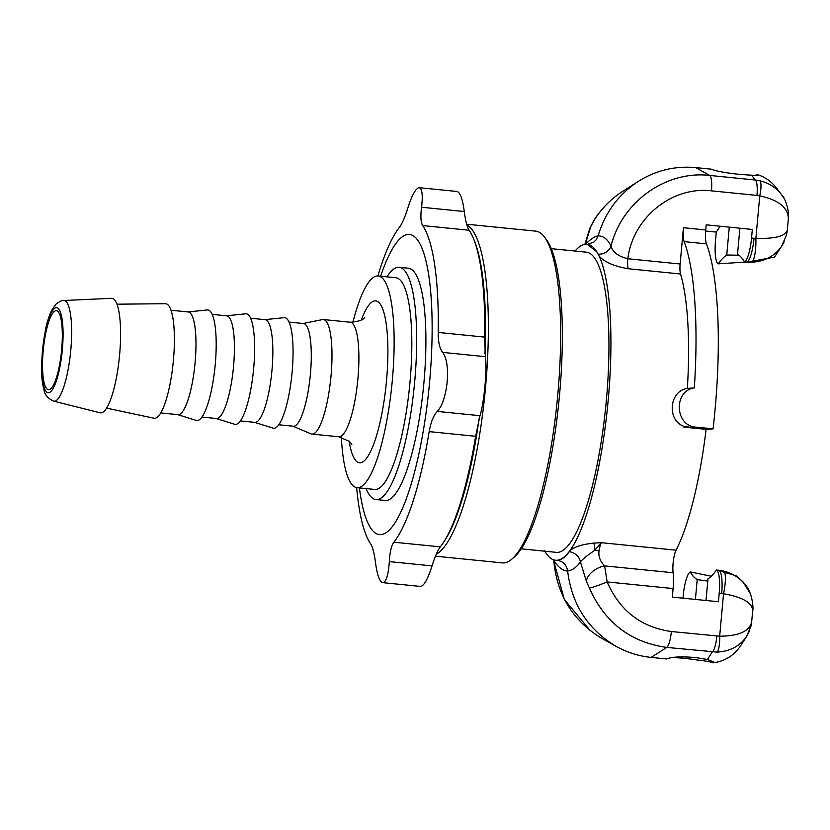 <?xml version="1.0" encoding="UTF-8"?>
<svg xmlns="http://www.w3.org/2000/svg" width="830" height="830" viewBox="0 0 830 830"><rect width="100%" height="100%" fill="white"/><g stroke="black" fill="none" stroke-linecap="round" stroke-linejoin="round"><path stroke-width="1.25" d="M521.209 548.827L556.256 552.344A150.832 34.704 -84.3 0 0 605.838 405.725A150.832 34.704 -84.3 0 0 586.364 252.175L551.327 248.668M575.024 251.044A158.779 36.53 95.7 0 1 587.163 244.279A158.779 36.53 95.7 0 1 596.791 251.76L599.104 256.014A158.779 36.53 95.7 0 1 604.167 434.547A158.779 36.53 95.7 0 1 555.457 560.24A158.779 36.53 95.7 0 1 545.85 552.79L544.459 550.394M598.16 254.125A11.911 11.049 156.9 0 0 611.025 246.064C607.778 239.351 603.483 235.938 598.129 235.834C594.332 236.519 589.964 239.538 585.036 244.881L590.804 226.58A15.874 11.423 -159.8 0 0 589.694 228.613A15.874 11.423 -159.8 0 0 589.539 229.08M587.661 244.321L593.792 242.111L596.054 239.901L598.129 235.834C605.091 212.573 618.475 194.438 638.27 181.397C655.959 170.347 675.091 165.751 695.685 167.598L711.217 169.164C715.782 171.073 725.213 172.816 739.509 174.404L751.524 175.192L755.217 179.996L709.702 175.431C665.951 170.326 621.888 201.877 611.025 246.064C612.623 252.133 618.215 256.356 627.812 258.742C632.875 217.771 671.916 186.086 711.466 190.848L756.97 195.413A15.874 3.652 -84.3 0 0 755.217 179.996L759.865 180.784C768.756 182.942 775.905 187.456 781.3 194.313L776.32 187.829C771.298 181.407 764.949 176.977 757.271 174.539L757.852 175.172M587.163 244.279L596.78 251.77M599.104 256.024C604.136 261.958 613.847 266.202 628.217 268.744A11.911 2.739 95.7 0 1 627.812 258.742L680.133 263.992A11.911 2.739 -84.3 0 0 680.538 273.993A158.779 36.53 -84.3 0 1 687.354 388.409L694.326 387.901A188.545 43.378 -84.3 0 0 684.169 241.634L706.455 243.875A15.874 3.652 95.7 0 1 705.728 229.962L706.195 224.826L752.322 229.454L751.544 238.023A23.821 5.478 95.7 0 1 744.635 261.844L747.052 262.176L774.006 257.217M557.169 560.292C563.124 561.329 566.61 564.898 567.627 571.009C572.212 570.407 576.476 567.378 580.398 561.931C582.214 559.524 587.08 555.581 594.986 550.103L601.345 542.696L593.855 543.079C580.793 544.522 572.544 547.406 569.11 551.732C565.51 557.158 561.537 560.011 557.169 560.292L555.893 560.281L556.857 560.52M750.133 593.263L742.923 581.737L735.992 575.719L716.581 570.054A23.821 5.478 95.7 0 1 719.216 593.18L718.438 601.74L672.321 597.112L673.099 588.553A23.821 5.478 -84.3 0 0 673.109 572.752A14.566 3.351 95.7 0 1 676.066 550.197A158.779 36.53 -84.3 0 0 706.102 429.359L683.816 427.128A158.779 36.53 -84.3 0 0 683.91 426.33C666.552 420.167 669.208 390.909 687.354 388.409M580.398 561.931A11.911 10.956 33.7 0 0 569.11 551.732M553.766 559.897A11.911 10.842 -32.3 0 1 553.786 560.686C558.528 567.554 563.134 570.999 567.627 571.009C571.787 604.406 587.931 629.524 616.057 646.342C627.044 652.442 638.726 656.125 651.114 657.402L666.749 647.41A15.874 3.652 -84.3 0 0 671.356 631.526C641.165 627.273 619.761 610.745 607.155 581.934L604.603 565.884C600.111 561.36 598.264 556.297 599.042 550.674A15.874 4.638 -170.1 0 1 594.986 550.103A11.911 1.131 85.2 0 0 593.855 543.079M553.486 559.804L553.786 560.686C557.044 595.183 573.136 621.13 602.072 638.54L616.057 646.342M580.409 561.92L586.416 581.415A15.874 8.974 -29.6 0 1 604.603 565.884L673.109 572.752M586.416 581.415L589.414 588.076C604.738 622.531 630.52 642.306 666.749 647.41L716.964 652.11C729.975 651.384 739.852 646.176 746.595 636.496L749.251 631.485M590.804 226.58L593.948 220.531C601.449 208.589 611.046 198.858 622.739 191.325C610.932 198.93 601.252 208.724 593.699 220.697A15.874 2.231 -147.9 0 0 593.668 220.739M651.114 657.402L666.635 658.958C671.574 656.841 681.212 656.364 695.54 657.536L707.451 659.476L713.551 661.894L712.825 662.838C710.802 661.863 705.957 660.971 698.269 660.151C687.946 658.543 679.054 657.682 671.615 657.547M695.405 599.436L697.21 579.61L707.783 581.093M716.466 569.992A164.724 37.9 95.7 0 1 707.99 578.821L706.008 600.495M755.29 175.358L757.271 174.539C758.869 175.472 756.96 175.69 751.524 175.192M739.893 228.209L737.528 254.229A164.724 37.9 95.7 0 1 744.5 261.927M739.032 255.235L726.748 255.007L729.279 227.15M745.807 262.052L718.272 263.836A164.724 37.9 95.7 0 1 726.748 255.007M718.272 263.836L718.147 263.774A23.821 5.478 95.7 0 1 715.512 240.648L716.29 232.089A202.437 46.573 95.7 0 1 720.347 226.248M697.21 579.61A164.724 37.9 95.7 0 1 690.228 571.901L711.217 576.238M746.741 636.268L740.775 645.574C734.011 655.627 724.694 661.386 712.825 662.838M783.769 197.997L781.3 194.313M706.102 429.359L713.084 428.851A188.545 43.378 -84.3 0 0 706.455 243.875M716.29 232.089L705.645 231.02M682.976 598.191L683.194 595.805A23.821 5.478 95.7 0 1 690.104 571.995L690.228 571.901M723.708 571.102L719.06 570.303A23.821 5.478 95.7 0 1 721.695 593.429L723.542 593.73C742.362 597.092 752.084 602.632 752.706 610.351L752.696 610.486C753.474 610.33 753.028 593.045 745.164 584.652C739.686 577.773 732.527 573.26 723.708 571.102A23.821 5.322 102.8 0 1 723.542 593.73L719.672 636.205L671.356 631.526M713.084 428.851L696.173 427.16C674.811 426.226 673.234 390.816 694.326 387.901M683.816 427.128L691.525 427.492L683.91 426.33M705.728 229.962L683.432 227.721A15.874 3.652 -84.3 0 0 684.169 241.634M683.432 227.721L680.133 263.992M744.635 261.844L747.104 262.093A23.821 5.478 -84.3 0 0 754.014 238.272L751.544 238.023M747.052 262.176L751.824 262.207C764.731 261.429 774.67 256.117 781.642 246.271L774.463 257.217M781.985 245.753L784.163 241.8M593.948 220.531A15.874 2.231 -147.9 0 0 593.699 220.697L589.705 228.613L584.86 244.362M756.97 195.413L759.751 195.87A15.874 3.548 -77.2 0 0 759.865 180.784M781.632 246.271L786.57 234.869L787.297 230.263C785.439 236.197 774.961 238.884 755.881 238.345L759.751 195.87C778.509 199.937 788.043 207.542 788.355 218.663L788.344 218.798C789.662 211.64 785.18 197.81 781.818 195.009M589.414 588.076A15.874 1.131 -21.5 0 0 607.155 581.934L673.099 588.553M707.451 659.476L712.264 651.975A15.874 3.652 -84.3 0 0 716.871 636.102M716.964 652.11A15.874 3.704 -91.4 0 0 719.672 636.205C738.825 636.039 749.48 631.288 751.658 621.961L752.706 610.351M746.585 636.486L750.974 626.204L751.658 621.961M751.824 262.207A23.821 5.551 -91.4 0 0 755.881 238.345L754.014 238.272M686.14 426.952A168.698 38.813 -84.3 0 0 686.234 426.163M356.661 487.625A166.716 38.356 -84.3 0 0 370.657 543.899C372.68 547.063 374.299 553.309 375.513 562.615C377.225 575.47 379.725 582.152 383.014 582.67C386.313 581.674 388.419 574.651 389.322 561.609C389.851 552.168 391.366 545.704 393.856 542.208A166.716 38.356 -84.3 0 0 429.172 431.621C430.895 421.931 433.602 415.197 437.296 411.421C442.359 405.777 445.658 395.91 447.173 381.8C448.221 367.711 446.716 357.906 442.66 352.387C439.651 348.683 438.167 342.043 438.199 332.446A166.716 38.356 -84.3 0 0 422.667 225.573C420.779 222.43 420.416 216.308 421.567 207.241C422.999 194.697 422.128 188.182 418.963 187.673C415.54 188.659 411.805 195.517 407.769 208.247C404.864 217.45 402.094 223.789 399.479 227.264A166.716 38.356 -84.3 0 0 377.899 275.954M456.77 191.46C460.059 191.979 462.559 198.671 464.271 211.526C465.485 220.832 467.103 227.078 469.126 230.242A166.716 38.356 95.7 0 1 484.658 337.115L485.363 356.672C486.276 361.88 486.152 371.518 484.99 385.597C483.589 399.707 481.919 409.75 479.989 415.706L475.632 436.29A166.716 38.356 95.7 0 1 440.305 546.866C437.69 550.352 434.92 556.691 432.015 565.894C427.979 578.624 424.244 585.482 420.82 586.468L383.014 582.67M457.071 191.471L418.963 187.673M359.411 487.916A150.832 34.704 -84.3 0 0 380.846 534.624A150.832 34.704 -84.3 0 0 429.608 381.956A150.832 34.704 -84.3 0 0 408.163 234.423A150.832 34.704 -84.3 0 0 380.648 276.214M435.449 556.183L502.389 562.896A166.716 38.356 -84.3 0 0 503.935 562.916A166.716 38.356 -84.3 0 0 511.882 559.098A166.716 38.356 -84.3 0 0 557.2 400.849A166.716 38.356 -84.3 0 0 544.231 236.747A166.716 38.356 -84.3 0 0 535.682 231.134L466.668 224.214M511.882 559.098L514.299 557.013A164.33 37.806 -84.3 0 0 558.953 401.025A164.33 37.806 -84.3 0 0 546.171 239.268L544.231 236.747M436.269 554.222A166.716 38.356 -84.3 0 0 485.446 388.347A166.716 38.356 -84.3 0 0 466.885 224.951M443.977 541.658A164.33 37.806 -84.3 0 0 479.035 418.974M484.948 353.445A164.33 37.806 -84.3 0 0 474.21 240.347M375.907 499.546L385.141 500.469A116.698 26.851 -84.3 0 0 423.497 387.039A116.698 26.851 -84.3 0 0 408.433 268.235L399.209 267.312A116.698 26.851 95.7 0 1 414.274 386.106A116.698 26.851 95.7 0 1 375.907 499.546A116.698 26.851 95.7 0 1 366.123 488.59M386.967 276.857A116.698 26.851 95.7 0 1 399.209 267.312M48.825 389.706A39.695 9.13 -84.3 0 0 61.586 350.322A39.695 9.13 -84.3 0 0 56.388 310.7A39.695 9.13 -84.3 0 0 56.015 310.7A39.695 9.13 -84.3 0 0 43.253 350.084A39.695 9.13 -84.3 0 0 48.462 389.695A39.695 9.13 -84.3 0 0 48.825 389.706M341.379 437.213A106.375 24.475 -84.3 0 0 356.983 487.667A106.375 24.475 -84.3 0 0 357.969 487.687A106.375 24.475 -84.3 0 0 392.154 382.142A106.375 24.475 -84.3 0 0 378.221 275.975A106.375 24.475 -84.3 0 0 377.235 275.965A106.375 24.475 -84.3 0 0 352.906 322.331M356.983 487.667L374.662 489.441A106.375 24.475 -84.3 0 0 375.648 489.461A106.375 24.475 -84.3 0 0 409.833 383.917A106.375 24.475 -84.3 0 0 395.9 277.749L378.221 275.975M292.845 426.184L310.97 433.841A57.561 13.239 -84.3 0 0 312.422 434.09A57.561 13.239 -84.3 0 0 331.025 375.834A57.561 13.239 -84.3 0 0 322.839 319.529A57.561 13.239 -84.3 0 0 322.424 319.592L303.147 323.493M278.766 424.773L293.26 426.226A51.605 11.869 -84.3 0 0 293.737 426.236A51.605 11.869 -84.3 0 0 310.327 375.036A51.605 11.869 -84.3 0 0 303.562 323.534L289.068 322.082M254.551 422.346L273.049 428.124A55.569 12.782 -84.3 0 0 274.159 428.249A55.569 12.782 -84.3 0 0 292.129 372.006A55.569 12.782 -84.3 0 0 284.223 317.651A55.569 12.782 -84.3 0 0 284.14 317.662L264.853 319.654M240.327 420.914L254.82 422.366A51.605 11.869 -84.3 0 0 255.308 422.377A51.605 11.869 -84.3 0 0 271.887 371.176A51.605 11.869 -84.3 0 0 265.133 319.685L250.629 318.222M216.111 418.486L234.62 424.265A55.569 12.782 -84.3 0 0 235.73 424.4A55.569 12.782 -84.3 0 0 253.69 368.157A55.569 12.782 -84.3 0 0 245.794 313.792A55.569 12.782 -84.3 0 0 245.701 313.802L226.414 315.794M201.898 417.054L216.391 418.517A51.605 11.869 -84.3 0 0 216.869 418.517A51.605 11.869 -84.3 0 0 233.458 367.327A51.605 11.869 -84.3 0 0 226.694 315.825L212.2 314.373M177.672 414.627L196.181 420.416A55.569 12.782 -84.3 0 0 197.291 420.54A55.569 12.782 -84.3 0 0 215.261 364.297A55.569 12.782 -84.3 0 0 207.355 309.943A55.569 12.782 -84.3 0 0 207.261 309.953L187.974 311.945M160.73 412.925L177.952 414.658A51.605 11.869 -84.3 0 0 178.429 414.658A51.605 11.869 -84.3 0 0 195.019 363.467A51.605 11.869 -84.3 0 0 188.254 311.966L171.032 310.244M106.551 408.121L153.965 418.216A57.561 13.239 -84.3 0 0 154.826 418.279A57.561 13.239 -84.3 0 0 173.397 360.448A57.561 13.239 -84.3 0 0 165.45 303.718L116.978 304.185M53.587 401.129A50.589 11.641 -84.3 0 0 54.438 401.212A50.589 11.641 -84.3 0 0 70.799 350.001A50.589 11.641 -84.3 0 0 63.682 300.512C62.893 299.869 60.31 301.103 55.921 304.195L51.937 309.87C49.292 315.047 47.092 321.843 45.328 330.257L41.5 367.534C41.51 376.374 42.299 383.668 43.866 389.415C44.592 394.561 47.829 398.473 53.587 401.129L100.046 412.79A57.561 13.239 -84.3 0 0 101.021 412.873A57.561 13.239 -84.3 0 0 119.613 354.804A57.561 13.239 -84.3 0 0 111.531 298.323A57.561 13.239 -84.3 0 0 111.448 298.323M676.066 550.197L601.345 542.696A14.566 3.351 95.7 0 0 599.042 550.674M628.217 268.744L680.538 273.993M719.008 570.252L716.581 570.054M721.695 593.429L719.216 593.18M691.525 427.492L696.173 427.16M711.466 190.848A15.874 3.652 -84.3 0 0 709.702 175.431L695.685 167.598M389.322 561.609L432.015 565.894M421.567 207.241L464.271 211.526M393.856 542.208L440.305 546.866M429.172 431.621L475.632 436.29M437.296 411.421L479.989 415.706M442.66 352.387L485.363 356.672M438.199 332.446L484.658 337.115M422.667 225.573L469.126 230.242M349.16 441.155A81.371 18.716 -84.3 0 0 368.24 455.784A81.371 18.716 -84.3 0 0 386.531 380.441A81.371 18.716 -84.3 0 0 374.963 300.844A81.371 18.716 -84.3 0 0 361.32 320.007M364.557 317.454L364.557 317.465C363.395 319.955 358.633 321.552 350.281 322.237A57.561 13.239 95.7 0 1 357.927 378.532A57.561 13.239 95.7 0 1 339.325 436.788A57.561 13.239 95.7 0 1 338.796 436.777L311.956 434.08M111.531 298.323L63.682 300.512A50.589 11.641 -84.3 0 0 63.599 300.522M56.295 307.681A42.735 9.836 -84.3 0 0 42.475 350.924A42.735 9.836 -84.3 0 0 48.555 392.725A42.735 9.836 -84.3 0 0 62.364 349.471A42.735 9.836 -84.3 0 0 56.295 307.681M588.657 244.228L588.128 244.29M638.27 181.397L622.739 191.325M590.306 630.717L564.276 599.343L553.382 559.773M787.297 230.263L788.355 218.663M351.837 444.299L349.482 441.446L338.796 436.777M350.281 322.237L323.451 319.55"/></g></svg>
